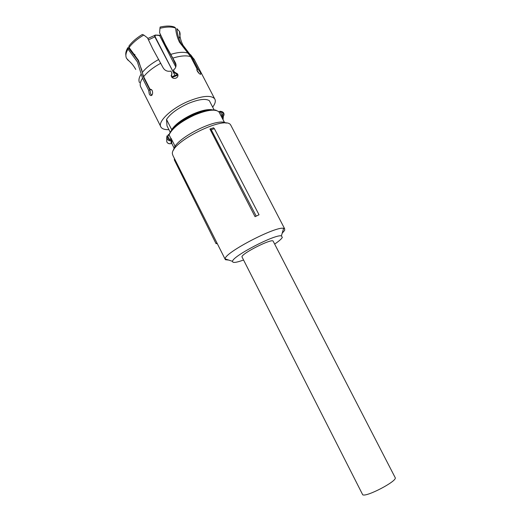 <?xml version="1.0" encoding="UTF-8"?>
<svg xmlns="http://www.w3.org/2000/svg" width="521" height="521" viewBox="0 0 521 521"><rect width="100%" height="100%" fill="white"/><g stroke="black" fill="none" stroke-linecap="round" stroke-linejoin="round"><path stroke-width="0.78" d="M395.094 477.451L395.257 477.77C397.061 481.228 366.328 497.314 362.714 494.781L241.926 256.775C242.298 253.141 271.721 238.364 273.121 241.099L273.251 241.347M255.056 216.677L259.028 214.776L255.056 216.677L209.924 129.019L211.22 129.716L256.117 215.948M231.233 126.03L230.725 125.073C225.534 114.724 169.664 142.48 172.451 154.079L173.037 155.759M282.174 233.271L284.661 230.334L284.648 228.765L283.613 228.341C276.058 225.88 224.733 252.62 225.17 258.755L225.385 259.705L228.778 260.096M259.028 214.776L214.378 128.648L213.519 127.795L209.924 129.019M214.378 128.648L211.22 129.716M226.114 123.177C217.863 116.665 173.291 139.478 173.747 149.976M243.405 260.07C236.143 262.688 232.522 263.118 232.542 261.36L232.568 261.262C232.535 256.215 275.01 234.111 281.418 235.857L282.33 237.413C281.477 238.97 278.917 241.19 274.658 244.082M174.346 158.351L174.346 159.954L216.02 243.62L217.29 243.633M216.957 242.975L216.02 243.62M142.826 75.135L143.822 77.903M151.845 95.252L150.608 93.8L149.983 90.081L148.661 90.302L142.546 78.209L137.388 61.895L128.016 49.117L127.827 47.724L128.218 47.678L138.085 60.521L141.986 70.452M142.702 74.353L143.789 77.831L149.983 90.081M128.016 49.117C125.848 52.777 125.333 55.832 126.492 58.287L129.006 60.957M127.827 47.724C126.082 50.648 125.437 53.207 125.887 55.402M128.876 46.141C131.917 41.999 136.391 38.111 142.292 34.471L143.776 35.037C137.277 38.893 132.38 43.054 129.071 47.535L128.876 46.141M178.983 38.697C180.259 35.903 180.435 33.494 179.517 31.475L176.866 28.694C177.329 34.021 178.723 38.945 181.047 43.471L191.871 57.18L198.045 69.078L200.155 72.113C200.956 73.663 201.041 74.386 200.416 74.295C199.393 73.891 198.319 72.764 197.192 70.921L196.86 68.59L190.666 56.659L179.426 42.136C177.322 37.799 176.059 33.116 175.623 28.088C171.826 26.61 166.596 26.682 159.947 28.303L159.621 32.784L165.32 44.624L175.382 62.715C176.521 65.151 176.163 67.339 174.327 69.273L173.376 70.035L174.398 72.022L177.641 73.956C178.234 75.278 178.026 76.457 177.003 77.486L176.013 78.117C174.034 78.782 172.497 78.287 171.409 76.626L171.904 73.09L170.888 71.097C167.475 71.735 164.91 70.667 163.19 67.906L152.731 48.798L147.495 37.844L143.776 35.037M129.071 47.535L138.462 60.345L143.646 76.691L149.774 88.817L152.086 90.322C152.874 92.38 152.79 94.027 151.826 95.271C150.96 95.962 150.113 95.545 149.28 94.027L148.661 90.302M159.947 28.303L160.129 27.053C166.199 25.711 170.986 25.724 174.496 27.099L175.623 28.088M159.621 32.784L164.897 44.487L172.933 58.632L176.039 65.516M177.394 29.039L176.866 28.694M196.801 69.983L199.074 73.376M173.376 70.035L174.431 72.732L177.661 74.659L177.967 75.578M171.109 75.74L171.943 73.793L171.709 73.331M174.398 72.022L174.431 72.732M198.045 69.078L196.801 69.957M212.672 107.105C215.336 103.536 215.981 100.729 214.606 98.684C210.758 94.894 201.881 95.812 187.977 101.439C170.627 108.804 156.834 122.448 161.093 127.287C162.376 129 164.981 129.794 168.908 129.664M214.118 109.905L209.331 100.664C205.541 98.326 198.429 99.303 187.99 103.601C177.524 108.433 170.36 113.708 166.512 119.439L167.02 125.926L170.178 132.171M166.512 119.439L171.676 129.644C175.597 124.024 182.799 118.781 193.291 113.923C201.406 110.465 207.703 109.078 212.177 109.775M211.116 109.794C206.642 109.443 200.702 110.849 193.284 114.027C182.617 118.99 175.421 124.291 171.696 129.931L171.676 129.644M170.413 143.737L170.986 143.581M168.224 135.649L169.078 134.841L170.953 138.56L170.1 139.361L170.966 140.468L169.397 140.82L169.429 139.426L167.782 136.163L168.146 134.9L168.973 134.294M169.397 140.82L166.629 139.055L166.935 135.935L167.782 136.163C166.987 137.844 167.534 138.931 169.429 139.426L170.1 139.361M218.579 111.546L219.028 112.015L220.103 111.956L220.129 111.286L219.641 111.422M222.246 115.447L222.89 116.619L222.252 117.004L222.246 115.447C223.529 113.422 222.916 112.243 220.403 111.898L222.246 115.447M166.87 139.459C166.258 142.272 167.449 143.698 170.445 143.731L171.8 143.314L171.585 140.045L170.966 140.468L171.175 143.503L171.774 143.321M175.18 146.453L171.057 138.293L171.585 140.045M220.103 111.956L218.768 111.696M171.761 143.392L174.216 148.264M221.64 117.01L220.93 115.675L221.998 115.61M221.62 116.886L224.577 122.585M177.863 75.148L172.06 77.492L177.863 75.148M177.622 74.588L171.481 76.756M175.785 66.981L159.615 35.539L156.665 35.246C155.395 35.018 154.893 35.539 155.173 36.815L154.854 36.867C154.385 35.552 154.659 34.946 155.681 35.063L155.681 35.063M156.665 35.246L155.733 35.063M147.899 85.965L148.355 85.998M149.742 89.605L151.624 89.605M141.211 73.982C138.951 77.492 138.391 80.371 139.517 82.605M158.703 59.485C151.487 63.458 146.017 67.782 142.305 72.458M187.86 53.103C183.822 51.748 178.162 52.159 170.875 54.334M194.574 60.117L190.797 54.979L189.071 53.637M142.546 78.209C140.032 82.084 139.524 85.17 141.028 87.482L160.618 126.349M160.8 63.23C153.246 67.359 147.528 71.846 143.646 76.691M175.382 62.715L175.414 63.458M190.666 56.659C186.492 55.278 180.598 55.747 172.985 58.059M214.606 98.684L193.981 58.977L191.871 57.18M166.87 142.018C167.658 143.353 168.85 143.913 170.439 143.711M223.698 113.005C224.317 114.412 224.043 115.623 222.89 116.639M223.346 116.209L223.092 119.257M171.057 138.293L171.298 138.957M220.93 115.675L219.028 112.015C215.473 108.785 207.299 109.801 194.515 115.056C180.794 121.549 172.314 128.146 169.078 134.841M222.154 117.915L222.252 117.004L221.757 117.16M134.828 54.347L134.802 55.298M155.173 36.815L174.939 75.33L154.854 36.867L148.413 39.876M160.461 35.33L156.521 35.076M159.498 35.389L160.351 35.089M395.257 477.77L273.121 241.099M230.738 125.086L284.648 228.765M173.05 155.772L225.144 259.23M281.418 235.857L283.613 228.341M232.542 261.36L225.144 258.878M135.76 69.462C133.604 65.522 130.823 62.253 127.417 59.654M179.517 31.475C179.608 36.249 180.754 40.814 182.949 45.164L189.67 54.002M220.201 111.273C223.887 111.761 224.785 113.545 222.89 116.619L222.311 118.215M194.02 114.516C180.833 120.755 172.659 127.117 169.507 133.591M194.125 114.47C200.325 111.8 205.717 110.263 210.321 109.846C214.222 109.827 216.215 110.035 216.3 110.465M221.086 115.949L224.525 122.578M147.795 38.521L154.73 35.376M160.338 35.063L159.439 35.35"/></g></svg>
